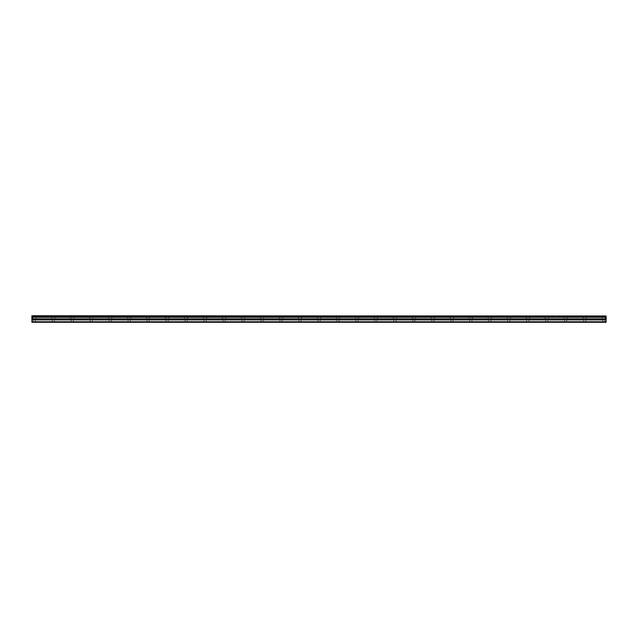 <?xml version="1.0" encoding="UTF-8"?>
<svg xmlns="http://www.w3.org/2000/svg" width="638" height="638" viewBox="0 0 638 638"><rect width="100%" height="100%" fill="white"/><g stroke="black" fill="none" stroke-linecap="round" stroke-linejoin="round"><path stroke-width="0.48" stroke-dasharray="3.19 2.39" d="M34.277 318.585L32.61 318.585L34.277 318.585M34.277 322.262L33.208 322.262L34.277 322.262M603.723 318.585L605.39 318.585L603.723 318.585M603.723 322.262L604.792 322.262L603.723 322.262M584.743 318.585L586.41 318.585L584.743 318.585M584.743 322.262L583.674 322.262L584.743 322.262M565.762 318.585L567.421 318.585L565.762 318.585M565.762 322.262L566.831 322.262L565.762 322.262M546.782 318.585L545.123 318.585L546.782 318.585M546.782 322.262L545.713 322.262L546.782 322.262M527.801 318.585L526.143 318.585L527.801 318.585M527.801 322.262L526.733 322.262L527.801 322.262M508.821 318.585L507.154 318.585L508.821 318.585M508.821 322.262L507.752 322.262L508.821 322.262M489.832 318.585L491.499 318.585L489.832 318.585M489.832 322.262L490.901 322.262L489.832 322.262M470.852 318.585L472.519 318.585L470.852 318.585M470.852 322.262L471.921 322.262L470.852 322.262M451.871 318.585L450.213 318.585L451.871 318.585M451.871 322.262L450.803 322.262L451.871 322.262M432.891 318.585L434.55 318.585L432.891 318.585M432.891 322.262L433.96 322.262L432.891 322.262M413.91 318.585L412.252 318.585L413.91 318.585M413.91 322.262L412.842 322.262L413.91 322.262M394.93 318.585L393.263 318.585L394.93 318.585M394.93 322.262L395.999 322.262L394.93 322.262M375.941 318.585L377.608 318.585L375.941 318.585M375.941 322.262L377.01 322.262L375.941 322.262M356.961 318.585L358.628 318.585L356.961 318.585M356.961 322.262L355.892 322.262L356.961 322.262M337.981 318.585L336.322 318.585L337.981 318.585M337.981 322.262L336.912 322.262L337.981 322.262M319 318.585L317.341 318.585L319 318.585M319 322.262L317.931 322.262L319 322.262M300.019 318.585L298.361 318.585L300.019 318.585M300.019 322.262L301.088 322.262L300.019 322.262M281.039 318.585L279.372 318.585L281.039 318.585M281.039 322.262L282.108 322.262L281.039 322.262M262.059 318.585L260.392 318.585L262.059 318.585M262.059 322.262L260.99 322.262L262.059 322.262M243.07 318.585L244.737 318.585L243.07 318.585M243.07 322.262L242.001 322.262L243.07 322.262M224.09 318.585L222.431 318.585L224.09 318.585M224.09 322.262L223.021 322.262L224.09 322.262M205.109 318.585L203.45 318.585L205.109 318.585M205.109 322.262L204.04 322.262L205.109 322.262M186.129 318.585L187.787 318.585L186.129 318.585M186.129 322.262L187.197 322.262L186.129 322.262M167.148 318.585L165.481 318.585L167.148 318.585M167.148 322.262L166.079 322.262L167.148 322.262M148.168 318.585L146.501 318.585L148.168 318.585M148.168 322.262L147.099 322.262L148.168 322.262M129.179 318.585L130.846 318.585L129.179 318.585M129.179 322.262L128.11 322.262L129.179 322.262M110.199 318.585L108.54 318.585L110.199 318.585M110.199 322.262L109.13 322.262L110.199 322.262M91.218 318.585L89.559 318.585L91.218 318.585M91.218 322.262L92.287 322.262L91.218 322.262M72.238 318.585L70.579 318.585L72.238 318.585M72.238 322.262L71.169 322.262L72.238 322.262M53.257 318.585L51.59 318.585L53.257 318.585M53.257 322.262L52.188 322.262L53.257 322.262M34.277 315.738L32.61 315.738L34.277 315.738M603.723 315.738L605.39 315.738L603.723 315.738M584.743 315.738L586.41 315.738L584.743 315.738M565.762 315.738L567.421 315.738L565.762 315.738M546.782 315.738L545.123 315.738L546.782 315.738M527.801 315.738L526.143 315.738L527.801 315.738M508.821 315.738L507.154 315.738L508.821 315.738M489.832 315.738L491.499 315.738L489.832 315.738M470.852 315.738L472.519 315.738L470.852 315.738M451.871 315.738L450.213 315.738L451.871 315.738M432.891 315.738L434.55 315.738L432.891 315.738M413.91 315.738L412.252 315.738L413.91 315.738M394.93 315.738L393.263 315.738L394.93 315.738M375.941 315.738L377.608 315.738L375.941 315.738M356.961 315.738L358.628 315.738L356.961 315.738M337.981 315.738L336.322 315.738L337.981 315.738M319 315.738L317.341 315.738L319 315.738M300.019 315.738L298.361 315.738L300.019 315.738M281.039 315.738L279.372 315.738L281.039 315.738M262.059 315.738L260.392 315.738L262.059 315.738M243.07 315.738L244.737 315.738L243.07 315.738M224.09 315.738L222.431 315.738L224.09 315.738M205.109 315.738L203.45 315.738L205.109 315.738M186.129 315.738L187.787 315.738L186.129 315.738M167.148 315.738L165.481 315.738L167.148 315.738M148.168 315.738L146.501 315.738L148.168 315.738M129.179 315.738L130.846 315.738L129.179 315.738M110.199 315.738L108.54 315.738L110.199 315.738M91.218 315.738L89.559 315.738L91.218 315.738M72.238 315.738L70.579 315.738L72.238 315.738M53.257 315.738L51.59 315.738L53.257 315.738M31.9 321.775L606.1 321.775L606.1 322.262L31.9 322.262L31.9 315.738L606.1 315.738L31.9 316.025M606.1 321.775L606.1 316.025M31.9 315.738L606.1 315.738L31.9 315.738M31.9 316.584L606.1 316.584M31.9 317.277L606.1 317.277M31.9 318.825L606.1 318.825M31.9 319.925L606.1 319.925M606.1 319.175L31.9 319.175M33.208 322.262L33.208 318.585M602.663 322.262L602.663 318.585M583.674 322.262L583.674 318.585M564.694 322.262L564.694 318.585M545.713 322.262L545.713 318.585M526.733 322.262L526.733 318.585M507.752 322.262L507.752 318.585M488.772 322.262L488.772 318.585M469.783 322.262L469.783 318.585M450.803 322.262L450.803 318.585M431.822 322.262L431.822 318.585M412.842 322.262L412.842 318.585M393.861 322.262L393.861 318.585M374.881 322.262L374.881 318.585M355.892 322.262L355.892 318.585M336.912 322.262L336.912 318.585M317.931 322.262L317.931 318.585M298.951 322.262L298.951 318.585M279.97 322.262L279.97 318.585M260.99 322.262L260.99 318.585M242.001 322.262L242.001 318.585M223.021 322.262L223.021 318.585M204.04 322.262L204.04 318.585M185.06 322.262L185.06 318.585M166.079 322.262L166.079 318.585M147.099 322.262L147.099 318.585M128.11 322.262L128.11 318.585M109.13 322.262L109.13 318.585M90.149 322.262L90.149 318.585M71.169 322.262L71.169 318.585M52.188 322.262L52.188 318.585M32.61 318.585L32.61 315.738M602.065 318.585L602.065 315.738M583.084 318.585L583.084 315.738M564.104 318.585L564.104 315.738M545.123 318.585L545.123 315.738M526.143 318.585L526.143 315.738M507.154 318.585L507.154 315.738M488.174 318.585L488.174 315.738M469.193 318.585L469.193 315.738M450.213 318.585L450.213 315.738M431.232 318.585L431.232 315.738M412.252 318.585L412.252 315.738M393.263 318.585L393.263 315.738M374.283 318.585L374.283 315.738M355.302 318.585L355.302 315.738M336.322 318.585L336.322 315.738M317.341 318.585L317.341 315.738M298.361 318.585L298.361 315.738M279.372 318.585L279.372 315.738M260.392 318.585L260.392 315.738M241.411 318.585L241.411 315.738M222.431 318.585L222.431 315.738M203.45 318.585L203.45 315.738M184.47 318.585L184.47 315.738M165.481 318.585L165.481 315.738M146.501 318.585L146.501 315.738M127.52 318.585L127.52 315.738M108.54 318.585L108.54 315.738M89.559 318.585L89.559 315.738M70.579 318.585L70.579 315.738M51.59 318.585L51.59 315.738M35.337 322.262L35.337 318.585M604.792 322.262L604.792 318.585M585.812 322.262L585.812 318.585M566.831 322.262L566.831 318.585M547.851 322.262L547.851 318.585M528.87 322.262L528.87 318.585M509.89 322.262L509.89 318.585M490.901 322.262L490.901 318.585M471.921 322.262L471.921 318.585M452.94 322.262L452.94 318.585M433.96 322.262L433.96 318.585M414.979 322.262L414.979 318.585M395.999 322.262L395.999 318.585M377.01 322.262L377.01 318.585M358.03 322.262L358.03 318.585M339.049 322.262L339.049 318.585M320.069 322.262L320.069 318.585M301.088 322.262L301.088 318.585M282.108 322.262L282.108 318.585M263.119 322.262L263.119 318.585M244.139 322.262L244.139 318.585M225.158 322.262L225.158 318.585M206.178 322.262L206.178 318.585M187.197 322.262L187.197 318.585M168.217 322.262L168.217 318.585M149.228 322.262L149.228 318.585M130.248 322.262L130.248 318.585M111.267 322.262L111.267 318.585M92.287 322.262L92.287 318.585M73.306 322.262L73.306 318.585M54.326 322.262L54.326 318.585M31.9 315.914L606.1 315.914L31.9 315.914M35.935 318.585L35.935 315.738M605.39 318.585L605.39 315.738M586.41 318.585L586.41 315.738M567.421 318.585L567.421 315.738M548.441 318.585L548.441 315.738M529.46 318.585L529.46 315.738M510.48 318.585L510.48 315.738M491.499 318.585L491.499 315.738M472.519 318.585L472.519 315.738M453.53 318.585L453.53 315.738M434.55 318.585L434.55 315.738M415.569 318.585L415.569 315.738M396.589 318.585L396.589 315.738M377.608 318.585L377.608 315.738M358.628 318.585L358.628 315.738M339.639 318.585L339.639 315.738M320.659 318.585L320.659 315.738M301.678 318.585L301.678 315.738M282.698 318.585L282.698 315.738M263.717 318.585L263.717 315.738M244.737 318.585L244.737 315.738M225.748 318.585L225.748 315.738M206.768 318.585L206.768 315.738M187.787 318.585L187.787 315.738M168.807 318.585L168.807 315.738M149.826 318.585L149.826 315.738M130.846 318.585L130.846 315.738M111.857 318.585L111.857 315.738M92.877 318.585L92.877 315.738M73.896 318.585L73.896 315.738M54.916 318.585L54.916 315.738"/><path stroke-width="0.96" d="M31.9 316.025L606.1 316.025L31.9 315.738L31.9 316.584L606.1 316.584L606.1 318.825L31.9 318.825L31.9 322.262L606.1 322.262L606.1 318.825M31.9 316.584L31.9 318.825M606.1 316.025L606.1 316.584M31.9 321.775L606.1 321.775M31.9 319.925L606.1 319.925M31.9 317.277L606.1 317.277M31.9 319.175L606.1 319.175"/></g></svg>
